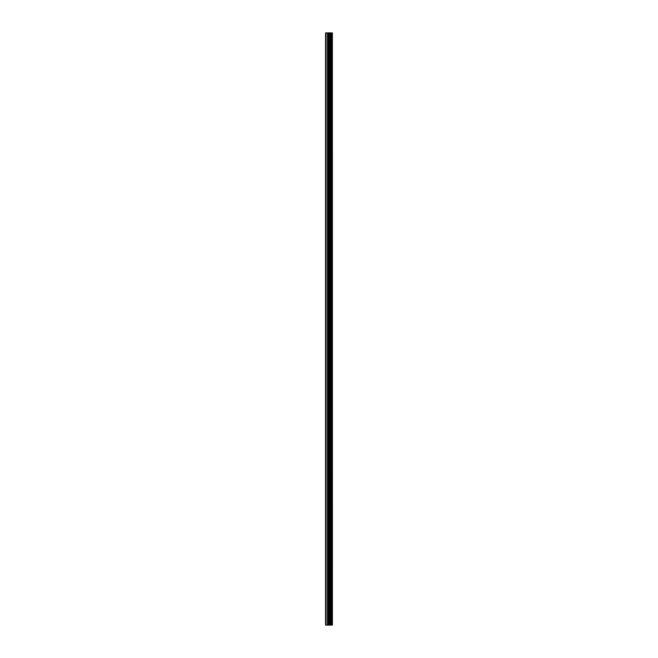 <?xml version="1.0" encoding="UTF-8"?>
<svg xmlns="http://www.w3.org/2000/svg" width="658" height="658" viewBox="0 0 658 658"><rect width="100%" height="100%" fill="white"/><g stroke="black" fill="none" stroke-linecap="round" stroke-linejoin="round"><path stroke-width="0.99" d="M332.38 32.9L332.422 625.1L332.38 32.9L325.578 32.9L325.578 625.1L326.023 625.1L326.023 32.9M326.023 625.1L332.38 625.1M330.16 625.1L330.16 32.9M332.298 625.1L332.298 32.9M331.698 625.1L331.698 32.9M331.566 625.1L331.566 32.9M330.826 625.1L330.826 32.9M330.703 625.1L330.703 32.9M330.127 625.1L330.127 32.9M329.798 625.1L329.798 32.9M329.485 625.1L329.485 32.9M329.074 625.1L329.074 32.9M328.761 625.1L328.761 32.9M327.98 625.1L327.98 32.9M327.511 625.1L327.511 32.9"/></g></svg>
